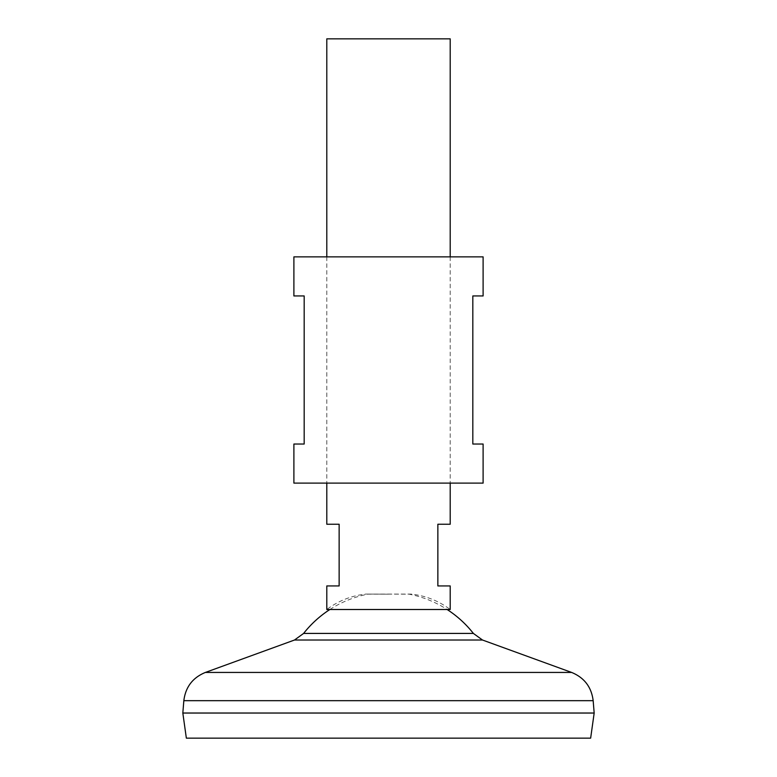 <?xml version="1.0" encoding="UTF-8"?>
<svg xmlns="http://www.w3.org/2000/svg" width="777" height="777" viewBox="0 0 777 777"><rect width="100%" height="100%" fill="white"/><g stroke="black" fill="none" stroke-linecap="round" stroke-linejoin="round"><path stroke-width="0.58" stroke-dasharray="3.88 2.91" d="M450.204 524.242L437.859 524.242L437.859 585.945L450.204 585.945M326.796 38.85L450.204 38.85M329.866 609.508A108.003 108.003 0 0 1 367.929 594.172L388.5 594.172L365.88 594.075C351.447 595.658 338.413 600.796 326.796 609.508L450.204 609.508C438.587 600.796 425.553 595.658 411.12 594.075L365.88 594.075L409.071 594.172A108.003 108.003 0 0 1 447.134 609.508M186.354 738.15L590.646 738.15M182.828 713.053L594.172 713.053M182.828 713.014L594.172 713.014M303.622 633.42L473.378 633.42M388.5 713.014L182.867 713.014L388.5 713.014M326.796 585.945L339.141 585.945L339.141 524.242L326.796 524.242M483.109 483.109L293.891 483.109M293.891 295.95L304.176 295.95L304.176 444.036L293.891 444.036M483.109 256.866L293.891 256.866M483.109 444.036L472.824 444.036L472.824 295.95L483.109 295.95M183.838 700.679L593.162 700.679M205.381 672.435L571.619 672.435M294.493 640.025L482.507 640.025M450.204 256.866L450.204 483.109M326.796 256.866L326.796 483.109"/><path stroke-width="1.17" d="M326.796 483.109L326.796 524.242L339.141 524.242L339.141 585.945L326.796 585.945L326.796 609.508L450.204 609.508L450.204 585.945L437.859 585.945L437.859 524.242L450.204 524.242L450.204 483.109M450.204 256.866L450.204 38.85L326.796 38.85L326.796 256.866M590.646 738.15L186.354 738.15L182.828 713.053L594.172 713.053L590.646 738.15M594.172 713.014L182.828 713.014L183.838 700.679L593.162 700.679L594.172 713.014M447.134 609.508A108.003 108.003 0 0 1 473.378 633.42L303.622 633.42L294.493 640.025L205.381 672.435C192.706 677.651 185.518 687.062 183.838 700.679M329.866 609.508A108.003 108.003 0 0 0 303.622 633.42M293.891 483.109L483.109 483.109L483.109 444.036L472.824 444.036L472.824 295.95L483.109 295.95L483.109 256.866L293.891 256.866L293.891 295.95L304.176 295.95L304.176 444.036L293.891 444.036L293.891 483.109M473.378 633.42L482.507 640.025L571.619 672.435L205.381 672.435M482.507 640.025L294.493 640.025M571.619 672.435C584.294 677.651 591.482 687.062 593.162 700.679"/></g></svg>
